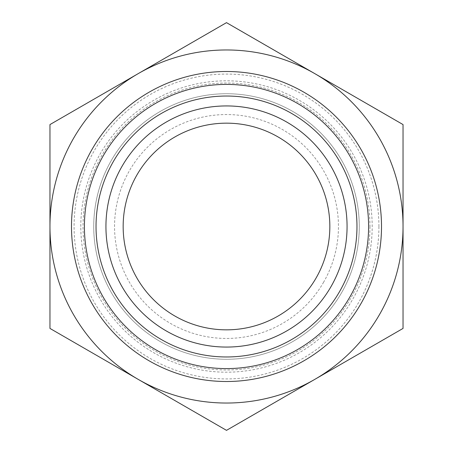 <?xml version="1.0" encoding="UTF-8"?>
<svg xmlns="http://www.w3.org/2000/svg" width="453" height="453" viewBox="0 0 453 453"><rect width="100%" height="100%" fill="white"/><g stroke="black" fill="none" stroke-linecap="round" stroke-linejoin="round"><path stroke-width="0.34" stroke-dasharray="2.27 1.7" d="M49.96 328.425L138.233 379.388A176.54 176.54 0 0 1 49.96 226.5L49.96 328.425M226.5 430.35L314.767 379.388A176.54 176.54 0 0 1 138.233 379.388L226.5 430.35M403.04 328.425L403.04 226.5A176.54 176.54 0 0 1 314.767 379.388L403.04 328.425M403.04 226.5L403.04 124.575L314.767 73.612A176.54 176.54 0 0 1 403.04 226.5M314.767 73.612L226.5 22.65L138.233 73.612A176.54 176.54 0 0 1 314.767 73.612M138.233 73.612L49.96 124.575L49.96 226.5A176.54 176.54 0 0 1 138.233 73.612M323.453 282.474A111.953 111.953 0 0 0 226.5 114.547A111.953 111.953 0 0 0 129.547 282.474A111.953 111.953 0 0 0 323.453 282.474M315.996 278.17A103.341 103.341 0 0 1 137.004 278.17A103.341 103.341 0 0 1 226.5 123.159A103.341 103.341 0 0 1 315.996 278.17M93.731 226.5A132.769 132.769 0 0 0 292.887 341.483A132.769 132.769 0 0 0 292.887 111.517A132.769 132.769 0 0 0 93.731 226.5A132.769 132.769 0 0 1 292.887 111.517A132.769 132.769 0 0 1 292.887 341.483A132.769 132.769 0 0 1 93.731 226.5M80.81 226.5A145.69 145.69 0 0 1 299.342 100.328A145.69 145.69 0 0 1 299.342 352.672A145.69 145.69 0 0 1 80.81 226.5M368.595 226.5A142.095 142.095 0 0 0 155.453 103.443A142.095 142.095 0 0 0 155.453 349.557A142.095 142.095 0 0 0 368.595 226.5A142.095 142.095 0 0 1 155.453 349.557A142.095 142.095 0 0 1 155.453 103.443A142.095 142.095 0 0 1 368.595 226.5A142.095 142.095 0 0 1 155.453 349.557A142.095 142.095 0 0 1 155.453 103.443A142.095 142.095 0 0 1 368.595 226.5M92.259 148.997A155.011 155.011 0 0 0 226.5 381.511A155.011 155.011 0 0 0 360.741 148.997A155.011 155.011 0 0 0 92.259 148.997M369.976 226.5A143.476 143.476 0 0 1 189.365 365.09A143.476 143.476 0 0 1 102.248 154.762A143.476 143.476 0 0 1 369.976 226.5M378.929 226.5A152.429 152.429 0 0 0 150.288 94.496A152.429 152.429 0 0 0 150.288 358.504A152.429 152.429 0 0 0 378.929 226.5"/><path stroke-width="0.68" d="M403.04 124.575L403.04 328.425L314.767 379.388A176.54 176.54 0 0 0 314.767 73.612L403.04 124.575M226.5 22.65L314.767 73.612A176.54 176.54 0 0 0 138.233 73.612L226.5 22.65M49.96 124.575L138.233 73.612A176.54 176.54 0 0 0 49.96 226.5L49.96 124.575M49.96 328.425L49.96 226.5A176.54 176.54 0 0 0 314.767 379.388L226.5 430.35L49.96 328.425M381.511 226.5A155.011 155.011 0 0 0 92.259 148.997A155.011 155.011 0 0 0 186.381 376.228A155.011 155.011 0 0 0 381.511 226.5M368.595 226.5A142.095 142.095 0 0 1 155.453 349.557A142.095 142.095 0 0 1 155.453 103.443A142.095 142.095 0 0 1 368.595 226.5M356.97 226.5A130.47 130.47 0 0 1 226.5 356.97A130.47 130.47 0 0 1 96.03 226.5A130.47 130.47 0 0 1 226.5 96.03A130.47 130.47 0 0 1 356.97 226.5M105.934 226.5A120.566 120.566 0 0 0 226.5 347.066A120.566 120.566 0 0 0 347.066 226.5A120.566 120.566 0 0 0 226.5 105.934A120.566 120.566 0 0 0 105.934 226.5M347.066 226.5A120.566 120.566 0 0 0 166.217 122.089A120.566 120.566 0 0 0 166.217 330.911A120.566 120.566 0 0 0 347.066 226.5M123.159 226.5A103.341 103.341 0 0 0 315.996 278.17A103.341 103.341 0 0 0 253.244 126.681A103.341 103.341 0 0 0 123.159 226.5"/></g></svg>
